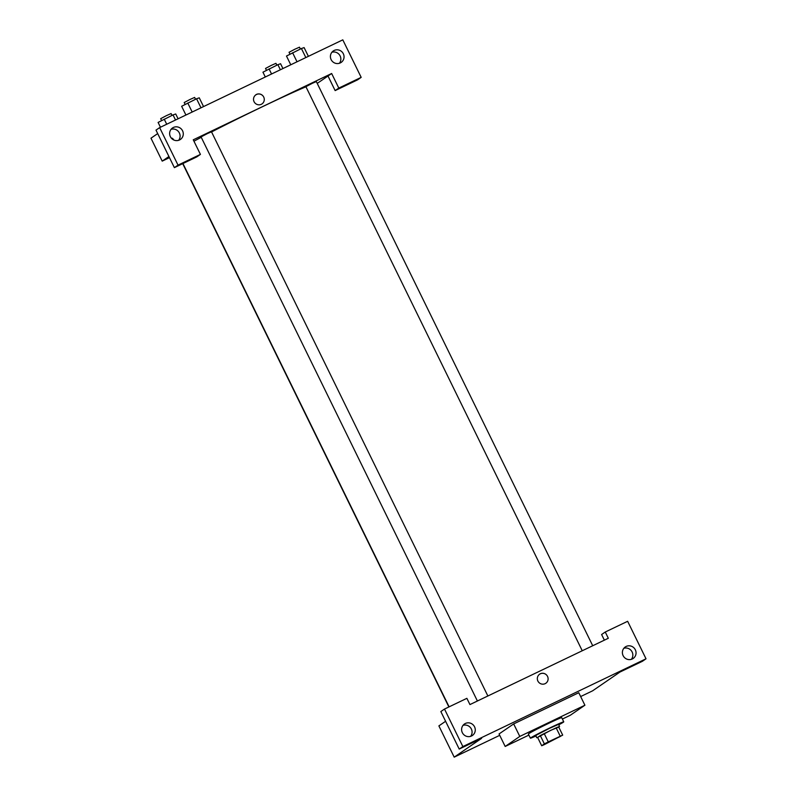 <?xml version="1.0" encoding="UTF-8"?>
<svg xmlns="http://www.w3.org/2000/svg" width="797" height="797" viewBox="0 0 797 797"><rect width="100%" height="100%" fill="white"/><g stroke="black" fill="none" stroke-linecap="round" stroke-linejoin="round"><path stroke-width="1.2" d="M544.052 744.328L560.53 736.348L544.052 744.328M544.162 744.707L562.692 735.123L548.276 741.877L544.371 743.9L541.691 745.743L544.162 744.707M560.211 736.159L556.137 727.82L544.192 733.549L548.276 741.877M544.371 743.9L540.286 735.561L537.606 737.404L541.691 745.743M540.286 735.561L544.192 733.549M556.137 727.82L558.607 726.784L562.692 735.123M558.747 727.083L550.617 730.371L537.626 737.424M536.64 737.713L535.893 735.372L549.601 728.289L558.558 724.393L559.574 726.475M535.823 736.059A18.58 0.667 -26.1 0 1 530.404 738.181A18.58 0.667 -26.1 0 1 530.802 737.813A18.58 0.667 -26.1 0 1 548.774 728.448A18.58 0.667 -26.1 0 1 563.768 721.843A18.58 0.667 -26.1 0 1 558.767 724.822M530.404 738.181L528.361 734.017A18.58 0.667 -26.1 0 1 528.76 733.648A18.58 0.667 -26.1 0 1 546.732 724.284A18.58 0.667 -26.1 0 1 561.726 717.669L563.768 721.843M528.889 735.093L505.178 746.46L519.793 736.428L584.908 705.225L570.293 715.258L562.393 719.043M584.908 705.225L578.781 692.723L513.667 723.925L499.052 733.957L505.178 746.46M580.664 696.548L592.579 690.84L619.986 672.03L642.372 661.311L646.018 658.8L462.868 746.57L459.211 749.07L481.597 738.351L454.2 757.15L499.729 735.332M604.365 640.16L601.605 634.522L605.262 632.011L627.647 621.291L646.018 658.8M631.393 659.298A6.964 6.765 55.5 0 0 623.842 648.3M635.319 649.774A6.964 6.765 55.5 0 0 625.276 646.955A6.964 6.765 55.5 0 0 623.633 656.529A6.964 6.765 55.5 0 0 635.319 649.774M459.211 749.07L440.841 711.562L444.497 709.051L466.883 698.331L469.941 704.578L608.32 638.267L605.262 632.011M470.628 736.338A6.964 6.765 55.5 0 0 463.077 725.34M462.34 732.672A6.964 6.765 55.5 0 0 472.392 735.482A6.964 6.765 55.5 0 0 474.026 725.918A6.964 6.765 55.5 0 0 462.34 732.672M444.497 709.051L462.868 746.57M513.667 723.925L519.793 736.428M445.603 721.285L438.888 725.888L454.2 757.15M537.875 681.037A5.519 5.36 -124.5 0 1 547.121 675.687A5.519 5.36 -124.5 0 1 545.825 683.268A5.519 5.36 -124.5 0 1 537.875 681.037M545.825 683.268A5.519 5.36 55.5 0 0 547.121 675.687A5.519 5.36 55.5 0 0 539.589 674.172M211.554 131.953A77.787 2.78 -26.1 0 1 262.223 106.818A77.787 2.78 -26.1 0 1 305.958 86.783M193.95 141.208A77.787 2.78 -26.1 0 1 201.252 137.313M582.248 650.76L305.899 86.674L312.255 83.336L316.329 81.563L592.719 645.749M477.403 701.001L201.053 136.915L207.409 133.577L211.484 131.804L487.874 695.99M193.263 139.814L331.652 73.503L338.795 88.088L361.18 77.359L342.8 39.85L159.649 127.62L178.03 165.128L200.416 154.399L193.263 139.814M168.924 156.511L162.209 161.124L169.472 157.637M317.226 83.396L331.652 73.503M254.054 101.677A5.519 5.36 -124.5 0 1 263.299 96.337A5.519 5.36 -124.5 0 1 262.004 103.909A5.519 5.36 -124.5 0 1 254.054 101.677M331.124 59.606A6.964 6.765 -124.5 0 1 342.8 52.851A6.964 6.765 -124.5 0 1 341.166 62.415A6.964 6.765 -124.5 0 1 331.124 59.606M170.349 136.636A6.964 6.765 -124.5 0 1 182.035 129.891A6.964 6.765 -124.5 0 1 180.401 139.455A6.964 6.765 -124.5 0 1 170.349 136.636M262.004 103.909A5.519 5.36 55.5 0 0 263.299 96.337A5.519 5.36 55.5 0 0 255.767 94.813M339.402 63.272A6.964 6.765 55.5 0 0 331.851 52.273M178.638 140.312A6.964 6.765 55.5 0 0 171.086 129.313M200.416 154.399L196.759 156.909L174.374 167.639L155.993 130.12L159.649 127.62M174.374 167.639L178.03 165.128M327.995 76.004L335.138 90.599L357.524 79.869L361.18 77.359M335.138 90.599L338.795 88.088M157.696 133.587L150.982 138.2L162.209 161.124M171.783 138.2A5.519 1.305 -115.6 0 0 171.594 138.419A5.519 1.305 64.4 0 1 171.783 138.2A5.519 1.305 64.4 0 1 173.876 140.033M178.08 118.783L175.729 113.981L173.029 114.917L158.105 122.429L160.456 127.231M173.029 114.917L175.529 120.008M164.222 119.142L166.712 124.232M161.602 120.546L160.685 118.673L166.424 115.635L171.106 113.563L172.013 115.406M282.925 68.542L280.574 63.74L277.874 64.677L262.95 72.188L265.301 76.99M277.874 64.677L280.375 69.767M269.067 68.901L271.558 73.991M266.447 70.305L265.521 68.432L271.269 65.394L275.951 63.322L276.858 65.165M203.544 106.579L199.26 97.832L196.56 98.768L181.636 106.28L185.92 115.027M196.56 98.768L200.993 107.804M187.753 102.992L192.177 112.028M185.133 104.407L184.207 102.524L189.955 99.486L194.637 97.423L195.544 99.266M308.389 56.338L304.105 47.591L301.405 48.527L286.482 56.039L290.766 64.786M301.405 48.527L305.839 57.563M292.599 52.751L297.022 61.787M289.978 54.166L289.052 52.283L294.8 49.245L299.483 47.182L300.389 49.025M182.941 163.524L449.11 706.839M448.88 706.959L182.712 163.644"/></g></svg>
